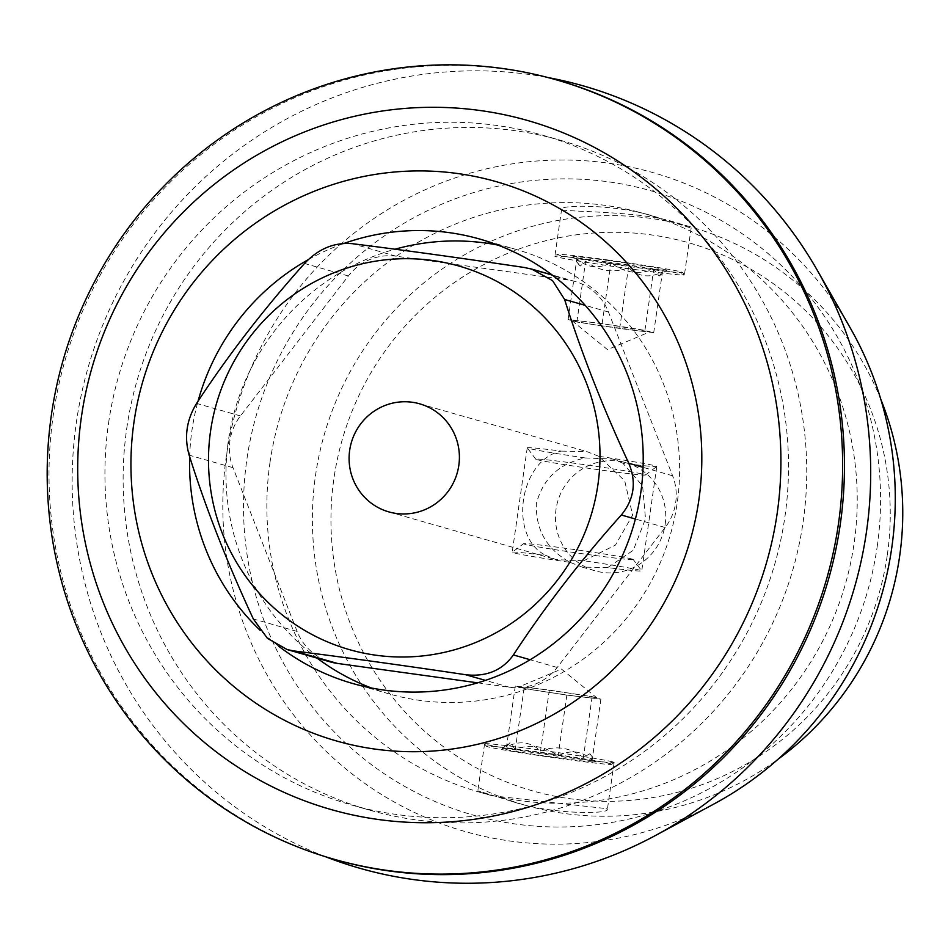 <?xml version="1.0" encoding="UTF-8"?>
<svg xmlns="http://www.w3.org/2000/svg" width="948" height="948" viewBox="0 0 948 948"><rect width="100%" height="100%" fill="white"/><g stroke="black" fill="none" stroke-linecap="round" stroke-linejoin="round"><path stroke-width="0.71" stroke-dasharray="4.74 3.56" d="M689.907 227.698L657.391 217.4C618.049 204.057 560.221 204.507 561.678 209.247C557.874 212.222 643.265 210.349 676.836 222.958L689.907 227.698M607.087 261.968A65.436 1.789 -171.8 0 0 554.9 256.173A65.436 1.789 -171.8 0 0 554.864 256.221A65.436 1.789 -171.8 0 0 619.376 267.324A65.436 1.789 -171.8 0 0 684.409 274.884A65.436 1.789 -171.8 0 0 684.385 274.825A65.436 1.789 -171.8 0 0 683.176 274.351A65.436 1.789 -171.8 0 0 607.087 261.968M583.731 560.742L615.406 545.136L632.648 515.072L624.685 480.766L598.781 456.296A65.436 1.789 8.2 0 1 656.798 466.463A65.436 1.789 8.2 0 1 656.774 466.511A65.436 1.789 8.2 0 1 622.765 463.145L642.59 485.886L645.505 518.746L633.323 550.255L607.715 567.591A65.436 1.789 -171.8 0 0 641.749 570.897A65.436 1.789 -171.8 0 0 641.737 570.85A65.436 1.789 -171.8 0 0 640.528 570.364A65.436 1.789 -171.8 0 0 583.731 560.742L556.061 559.652L546.249 555.552A65.436 1.789 -171.8 0 0 512.24 552.186A65.436 1.789 -171.8 0 0 512.204 552.234A65.436 1.789 -171.8 0 0 570.222 562.401C546.818 549.437 535.537 529.825 536.378 503.554C542.991 478.598 559.296 463.406 585.271 457.955A65.436 1.789 8.2 0 1 527.278 447.847A65.436 1.789 8.2 0 1 527.254 447.8A65.436 1.789 8.2 0 1 561.299 451.106C518.959 459.697 507.844 537.765 546.249 555.552M598.781 456.296L586.931 451.615L561.299 451.106M665.176 524.363A56.193 55.067 -74.1 0 0 626.035 462.766A56.193 55.067 -74.1 0 0 557.649 501.682A56.193 55.067 -74.1 0 0 595.166 570.838A56.193 55.067 -74.1 0 0 665.176 524.363M607.715 567.591L582.084 567.07L570.222 562.401M585.271 457.955L612.941 459.057L622.765 463.145M612.918 761.943A65.436 1.789 8.2 0 1 614.138 762.476A65.436 1.789 8.2 0 1 614.114 762.524A65.436 1.789 8.2 0 1 554.663 755.71A65.436 1.789 8.2 0 1 485.826 744.346A65.436 1.789 8.2 0 1 484.618 743.872A65.436 1.789 8.2 0 1 484.594 743.813A65.436 1.789 8.2 0 1 543.192 750.461A65.436 1.789 8.2 0 1 612.918 761.943M606.199 808.597L607.336 809.45C608.723 814.19 551.12 814.664 511.612 801.297L477.875 790.798L492.178 795.739L606.199 808.597M477.65 682.833L509.514 687.253A52.294 51.251 -74.1 0 0 557.223 667.463L665.152 527.515A52.294 51.251 -74.1 0 0 672.618 475.778L608.45 311.999A52.294 51.251 -74.1 0 0 575.104 281.485A52.294 51.251 -74.1 0 0 568.196 280.027L396.086 256.197A52.294 51.251 -74.1 0 0 348.378 275.987L240.448 415.935A52.294 51.251 -74.1 0 0 232.995 467.672L297.151 631.451A52.294 51.251 -74.1 0 0 330.496 661.965M189.659 456.758A231.122 226.477 105.9 0 1 191.958 430.25A231.122 226.477 105.9 0 1 198.013 401.277M308.23 259.669A231.122 226.477 105.9 0 1 343.97 243.435M278.688 646.204A231.122 226.477 105.9 0 1 260.167 630.337M877.208 546.569A324.56 318.042 -74.1 0 0 444.541 203.014A324.56 318.042 -74.1 0 0 364.387 759.206A324.56 318.042 -74.1 0 0 877.208 546.569M269.99 462.494A300.765 294.733 105.9 0 1 644.664 213.727A300.765 294.733 105.9 0 1 845.438 583.897A300.765 294.733 105.9 0 1 479.427 792.137A300.765 294.733 105.9 0 1 269.99 462.494M880.834 399.404A300.765 294.733 -74.1 0 0 690.18 226.738A300.765 294.733 -74.1 0 0 315.506 475.493A300.765 294.733 -74.1 0 0 524.943 805.136A300.765 294.733 -74.1 0 0 778.035 759.241M887.292 555.113A284.945 279.222 -74.1 0 0 507.441 253.495A284.945 279.222 -74.1 0 0 437.075 741.798A284.945 279.222 -74.1 0 0 887.292 555.113M335.414 859.646A405.246 397.117 105.9 0 1 53.218 415.497A405.246 397.117 105.9 0 1 558.052 80.331M108.558 423.164A348.26 341.268 105.9 0 1 542.398 135.126A348.26 341.268 105.9 0 1 774.871 563.728A348.26 341.268 105.9 0 1 351.068 804.852A348.26 341.268 105.9 0 1 108.558 423.164M126.759 428.366A348.26 341.268 105.9 0 1 560.6 140.328A348.26 341.268 105.9 0 1 793.085 568.93A348.26 341.268 105.9 0 1 369.282 810.054A348.26 341.268 105.9 0 1 126.759 428.366M325.401 856.696A406.822 398.658 105.9 0 1 76.373 422.346A406.822 398.658 105.9 0 1 547.98 77.546M713.986 803.963A342.595 335.711 105.9 0 1 363.996 782.823A342.595 335.711 105.9 0 1 226.371 456.012A342.595 335.711 105.9 0 1 495.745 166.824A342.595 335.711 105.9 0 1 850.072 327.593M497.854 245.07A231.122 226.477 105.9 0 1 516.293 249.502A231.122 226.477 105.9 0 1 670.568 533.937A231.122 226.477 105.9 0 1 389.32 693.948A231.122 226.477 105.9 0 1 371.332 687.975M317.142 658.149A231.122 226.477 105.9 0 1 230.127 430.167A231.122 226.477 105.9 0 1 395.032 249.206M632.209 559.083A55.411 1.517 -171.8 0 0 573.931 549.461A55.411 1.517 -171.8 0 0 523.592 543.702A55.411 1.517 -171.8 0 0 578.197 553.134A55.411 1.517 -171.8 0 0 633.228 559.498A55.411 1.517 -171.8 0 0 632.209 559.083M610.559 763.756A63.315 1.73 -171.8 0 0 542.244 752.522A63.315 1.73 -171.8 0 0 486.419 746.266A63.315 1.73 -171.8 0 0 548.821 756.966A63.315 1.73 -171.8 0 0 611.709 764.325A63.315 1.73 -171.8 0 0 610.559 763.756M502.95 748.861A47.495 1.304 8.2 0 1 502.084 748.446A47.495 1.304 8.2 0 1 533.238 751.728A47.495 1.304 8.2 0 1 584.454 759.478A47.495 1.304 8.2 0 1 596.055 761.979A47.495 1.304 8.2 0 1 554.189 757.286A47.495 1.304 8.2 0 1 502.95 748.861M524.043 688.532L566.857 695.097L600.902 699.174L592.144 696.662L549.342 690.097L515.285 686.02L519.67 687.276A39.579 1.09 8.2 0 1 518.971 686.909A39.579 1.09 8.2 0 1 532.314 688.058A39.579 1.09 8.2 0 1 570.743 693.379A39.579 1.09 8.2 0 1 596.529 697.918A39.579 1.09 8.2 0 1 597.228 698.19A39.579 1.09 8.2 0 1 583.885 697.135A39.579 1.09 8.2 0 1 545.456 691.815A39.579 1.09 8.2 0 1 519.67 687.276L524.043 688.532L515.274 749.406C530.584 743.694 544.863 745.875 558.088 755.971C570.495 749.43 581.847 750.792 592.133 760.047L589.857 753.719L583.375 757.547C570.329 747.474 556.061 745.282 540.561 750.97C530.43 741.727 519.077 740.376 506.516 746.905L509.87 742.651L502.084 748.446M515.274 749.406L509.87 742.651M515.285 686.02L506.516 746.905M566.857 695.097L558.088 755.971M600.902 699.174L592.133 760.047M592.144 696.662L583.375 757.547M549.342 690.097L540.561 750.97M573.824 257.062A47.495 1.304 8.2 0 1 572.947 256.718A47.495 1.304 8.2 0 1 620.122 262.158A47.495 1.304 8.2 0 1 666.918 270.251A47.495 1.304 8.2 0 1 623.772 265.31A47.495 1.304 8.2 0 1 573.824 257.062M607.798 259.977A63.315 1.73 -171.8 0 0 557.294 254.372A63.315 1.73 -171.8 0 0 619.696 265.167A63.315 1.73 -171.8 0 0 682.596 272.432A63.315 1.73 -171.8 0 0 607.798 259.977M616.615 472.151A55.411 1.517 -171.8 0 0 645.41 474.995A55.411 1.517 -171.8 0 0 579.975 464.022A55.411 1.517 -171.8 0 0 535.774 459.199A55.411 1.517 -171.8 0 0 616.615 472.151M653.717 332.677L598.271 325.318L576.858 322.024L568.101 319.523L602.146 323.6L649.344 331.421A39.579 1.09 -171.8 0 0 623.559 326.882A39.579 1.09 -171.8 0 0 585.129 321.562A39.579 1.09 -171.8 0 0 571.774 320.507A39.579 1.09 -171.8 0 0 572.485 320.779A39.579 1.09 -171.8 0 0 598.271 325.318A39.579 1.09 -171.8 0 0 636.689 330.639A39.579 1.09 -171.8 0 0 650.032 331.788A39.579 1.09 -171.8 0 0 649.344 331.421L653.717 332.677L662.486 271.792C650.079 278.345 638.727 276.982 628.441 267.727C613.131 273.439 598.863 271.247 585.639 261.15L580.377 265.961L579.157 264.978L576.87 258.65C587.013 267.893 598.366 269.244 610.927 262.726C623.962 272.787 638.229 274.979 653.729 269.291L659.133 276.046L666.918 270.251M662.486 271.792L659.133 276.046M619.672 328.601L628.441 267.727M576.858 322.024L585.639 261.15M568.101 319.523L576.87 258.65M602.146 323.6L610.927 262.726M644.96 330.165L653.729 269.291M396.086 256.197L352.253 243.672M568.196 280.027L524.351 267.502M348.378 275.987L304.545 263.461M240.448 415.935L196.603 403.41M232.995 467.672L189.15 455.159M297.151 631.451L253.317 618.937M509.514 687.253L485.447 680.38M557.223 667.463L530.133 659.725M665.152 527.515L635.397 519.018M672.618 475.778L643.064 467.328M608.45 311.999L585.2 305.351M561.631 209.247L554.864 256.221L557.294 254.372M691.175 227.911L684.409 274.884M656.798 466.463L641.749 570.897L633.228 559.498M527.254 447.8L512.204 552.234L523.592 543.702M388.81 511.884L556.061 559.664M419.68 403.824L586.931 451.604M582.072 567.094L595.166 570.838M612.941 459.033L626.035 462.766M484.594 743.813L477.828 790.786M614.138 762.476L607.372 809.45M575.104 281.485L552.044 274.896M479.427 792.137L492.166 795.775M511.612 801.321L524.943 805.136M644.664 213.727L657.402 217.365M676.848 222.922L690.18 226.738M351.068 804.852L369.282 810.054M542.398 135.126L560.6 140.328M516.293 249.502L479.878 239.097M389.32 693.948L352.905 683.555M611.709 764.325L614.114 762.524M486.419 746.266L484.618 743.872M589.869 753.707L596.055 761.979M597.228 698.19L561.489 669.075L518.971 686.909M682.596 272.432L684.385 274.825M645.41 474.995L656.774 466.511M535.774 459.199L527.278 447.847M579.145 264.99L572.947 256.718M571.774 320.507L607.514 349.622L650.032 331.788"/><path stroke-width="1.42" d="M458.82 465.409A56.193 55.067 105.9 0 1 388.81 511.884A56.193 55.067 105.9 0 1 351.293 442.728A56.193 55.067 105.9 0 1 419.68 403.824A56.193 55.067 105.9 0 1 458.82 465.409M524.351 267.502C462.683 258.294 405.317 250.343 352.253 243.672C334.348 242.143 318.445 248.743 304.545 263.461C263.888 308.894 227.911 355.547 196.603 403.41C186.531 419.857 184.042 437.099 189.15 455.159C205.989 508.543 227.378 563.148 253.317 618.937L267.443 638.36L287.137 649.558L293.572 650.897C346.636 657.568 404.002 665.508 465.669 674.727C486.348 677.05 502.25 670.449 513.389 654.95C544.839 606.874 580.816 560.232 621.319 515.001C634.165 499.335 636.653 482.094 628.773 463.252C602.738 407.225 581.349 352.632 564.605 299.473L552.554 280.632L531.733 269.113L524.351 267.502M287.137 649.57L330.496 661.965A52.294 51.251 -74.1 0 0 337.405 663.422L477.65 682.833M133.964 422.216A290.846 285.004 105.9 0 1 593.507 231.668A290.846 285.004 105.9 0 1 521.684 730.079A290.846 285.004 105.9 0 1 133.964 422.216M198.013 401.277A231.122 226.477 105.9 0 1 308.23 259.669M343.97 243.435A231.122 226.477 105.9 0 1 449.34 232.651A231.122 226.477 105.9 0 1 479.878 239.097A231.122 226.477 105.9 0 1 634.153 523.533A231.122 226.477 105.9 0 1 352.905 683.555A231.122 226.477 105.9 0 1 278.688 646.204M260.167 630.337A231.122 226.477 105.9 0 1 189.659 456.758M778.035 759.241A300.765 294.733 -74.1 0 0 899.628 556.381A300.765 294.733 -74.1 0 0 880.834 399.404M81.421 416.847A358.261 351.068 -74.1 0 0 378.228 819.475A358.261 351.068 -74.1 0 0 777.194 513.188A358.261 351.068 -74.1 0 0 480.387 110.549A358.261 351.068 -74.1 0 0 81.421 416.847M51.393 414.975A405.246 397.117 105.9 0 1 556.227 79.81A405.246 397.117 105.9 0 1 826.751 578.553A405.246 397.117 105.9 0 1 333.601 859.125A405.246 397.117 105.9 0 1 51.393 414.975M556.227 79.81L558.052 80.331A405.246 397.117 105.9 0 1 828.576 579.074A405.246 397.117 105.9 0 1 335.414 859.646L333.601 859.125M547.98 77.546A406.822 398.658 105.9 0 1 817.022 269.836A406.822 398.658 105.9 0 1 655.412 835.532A406.822 398.658 105.9 0 1 325.401 856.696M817.022 269.836L850.072 327.593A342.595 335.711 105.9 0 1 891.713 548.145A342.595 335.711 105.9 0 1 713.986 803.963L655.412 835.532M395.032 249.206A231.122 226.477 105.9 0 1 485.755 243.055A231.122 226.477 105.9 0 1 497.854 245.07M371.332 687.975A231.122 226.477 105.9 0 1 317.142 658.149M597.927 484.677A199.459 195.454 -74.1 0 0 421.315 259.278A199.459 195.454 -74.1 0 0 208.572 454.246A199.459 195.454 -74.1 0 0 387.175 656.431A199.459 195.454 -74.1 0 0 597.927 484.677M337.405 663.422L293.572 650.897M485.447 680.38L465.669 674.727M530.133 659.725L513.389 654.95M635.397 519.018L621.319 515.001M643.064 467.328L628.773 463.252M585.2 305.351L564.605 299.473M552.044 274.896L531.745 269.102"/></g></svg>
